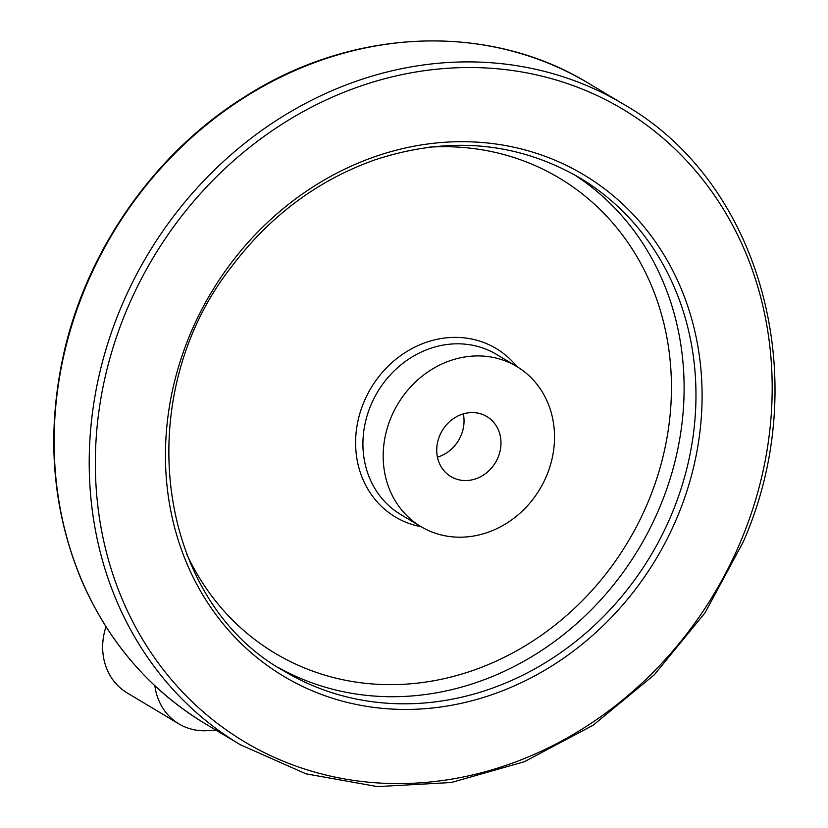 <?xml version="1.0" encoding="UTF-8"?>
<svg xmlns="http://www.w3.org/2000/svg" width="828" height="828" viewBox="0 0 828 828"><rect width="100%" height="100%" fill="white"/><g stroke="black" fill="none" stroke-linecap="round" stroke-linejoin="round"><path stroke-width="1.24" d="M216.036 730.182L207.186 730.689A60.641 53.799 -59.1 0 1 178.941 723.9L127.212 692.953A60.641 53.799 -59.1 0 1 106.005 626.713M498.001 457.542A34.983 31.04 -59.1 0 1 450.898 476.586A34.983 31.04 -59.1 0 1 439.709 435.569A34.983 31.04 -59.1 0 1 486.812 416.536A34.983 31.04 -59.1 0 1 498.001 457.542M437.443 457.149A34.983 31.04 120.9 0 0 463.328 413.876M178.941 723.9A60.641 53.799 -59.1 0 1 154.877 685.75M546.573 475.852A93.295 82.779 -59.1 0 1 420.966 526.629A93.295 82.779 -59.1 0 1 397.823 404.064A93.295 82.779 -59.1 0 1 516.744 366.493A93.295 82.779 -59.1 0 1 546.573 475.852M420.966 526.629L400.711 514.509A93.295 82.779 -59.1 0 1 377.568 391.954A93.295 82.779 -59.1 0 1 496.5 354.384L516.744 366.493M421.1 526.711A98.159 87.095 -59.1 0 1 371.006 388.032A98.159 87.095 -59.1 0 1 516.889 366.576M429.504 147.125A276.852 245.637 -59.1 0 1 647.827 502.606A276.852 245.637 -59.1 0 1 417.001 683.183A276.852 245.637 -59.1 0 1 186.414 553.508M573.545 174.253A287.544 255.107 -59.1 0 1 659.585 507.667A287.544 255.107 -59.1 0 1 278.456 667.596M671.436 514.757A287.544 255.107 -59.1 0 1 284.314 671.229C156.119 600.466 129.147 397.171 231.374 266.916C269.752 216.036 317.445 180.4 374.432 160.032C448.186 135.668 516.548 141.567 579.517 177.699A287.544 255.107 -59.1 0 1 671.436 514.757M677.169 517.324A292.201 259.247 -59.1 0 1 214.266 612.347A292.201 259.247 -59.1 0 1 409.86 147.032A292.201 259.247 -59.1 0 1 677.169 517.324M740.739 541.295A368.522 326.956 -59.1 0 1 156.927 661.137A368.522 326.956 -59.1 0 1 403.619 74.282A368.522 326.956 -59.1 0 1 740.739 541.295M240.348 744.734A373.19 331.096 -59.1 0 1 147.767 254.506A373.19 331.096 -59.1 0 1 623.484 104.193C761.263 182.502 814.928 379.524 743.192 541.988L705.042 612.813L654.192 674.882L592.993 725.307L524.31 761.75L451.301 782.512L377.351 786.6L305.925 773.807L240.348 744.734L205.261 723.744A373.19 331.096 -59.1 0 1 112.68 233.517A373.19 331.096 -59.1 0 1 588.387 83.204L623.484 104.193M205.261 723.744C149.764 690.034 108.572 642.321 81.682 580.604C51.781 509.003 45.933 432.785 64.129 351.931C87.82 248.048 155.736 152.155 244.922 96.679C352.562 27.655 488.758 22.211 588.387 83.204"/></g></svg>
